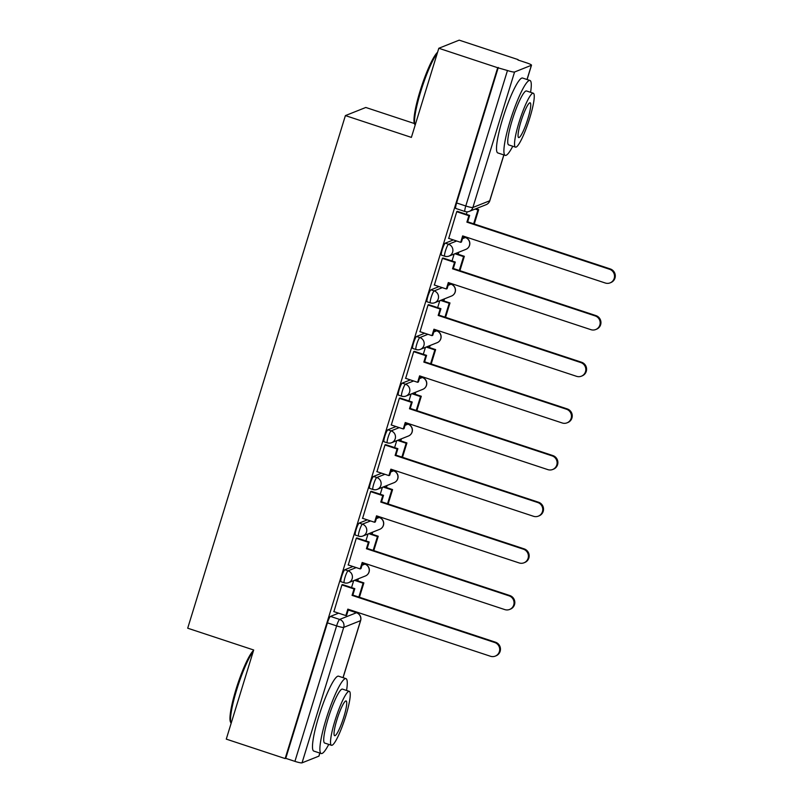 <?xml version="1.0" encoding="UTF-8"?>
<svg xmlns="http://www.w3.org/2000/svg" width="803" height="803" viewBox="0 0 803 803"><rect width="100%" height="100%" fill="white"/><g stroke="black" fill="none" stroke-linecap="round" stroke-linejoin="round"><path stroke-width="1.2" d="M352.939 566.516L344.818 569.749A6.314 0.994 108.3 0 0 341.787 576.203A6.314 0.994 108.3 0 0 340.994 581.723L344.246 582.797A6.314 0.994 -71.7 0 1 345.039 577.277A6.314 0.994 -71.7 0 1 348.07 570.823L356.201 567.591M367.292 519.862L359.172 523.094A6.314 0.994 108.3 0 0 356.141 529.548A6.314 0.994 108.3 0 0 355.348 535.069L358.6 536.143A6.314 0.994 -71.7 0 1 359.393 530.622A6.314 0.994 -71.7 0 1 362.424 524.168L370.544 520.936M381.646 473.208L373.525 476.44A6.314 0.994 108.3 0 0 370.494 482.894A6.314 0.994 108.3 0 0 369.701 488.415L372.953 489.489A6.314 0.994 -71.7 0 1 373.746 483.968A6.314 0.994 -71.7 0 1 376.778 477.514L384.898 474.282M395.999 426.544L387.869 429.786A6.314 0.994 108.3 0 0 384.848 436.24A6.314 0.994 108.3 0 0 384.055 441.76L387.307 442.834A6.314 0.994 -71.7 0 1 388.1 437.314A6.314 0.994 -71.7 0 1 391.131 430.86L399.252 427.628M410.353 379.889L402.223 383.131A6.314 0.994 108.3 0 0 399.201 389.585A6.314 0.994 108.3 0 0 398.408 395.106L401.661 396.18A6.314 0.994 -71.7 0 1 402.454 390.659A6.314 0.994 -71.7 0 1 405.485 384.205L413.605 380.963M424.707 333.235L416.576 336.477A6.314 0.994 108.3 0 0 413.555 342.931A6.314 0.994 108.3 0 0 412.762 348.452L416.014 349.526A6.314 0.994 -71.7 0 1 416.807 344.005A6.314 0.994 -71.7 0 1 419.839 337.551L427.959 334.309M439.06 286.581L430.93 289.823A6.314 0.994 108.3 0 0 427.899 296.277A6.314 0.994 108.3 0 0 427.116 301.787L430.368 302.872A6.314 0.994 -71.7 0 1 431.161 297.351A6.314 0.994 -71.7 0 1 434.192 290.897L442.312 287.655M453.414 239.926L445.284 243.158A6.314 0.994 108.3 0 0 442.252 249.623A6.314 0.994 108.3 0 0 441.469 255.133L444.721 256.207A6.314 0.994 -71.7 0 1 445.514 250.697A6.314 0.994 -71.7 0 1 448.536 244.242L456.666 241M348.723 610.119L348.914 609.497M357.726 580.86L358.369 578.762M363.076 563.465L363.267 562.843M372.08 534.206L372.722 532.108M377.43 516.811L377.621 516.188M386.434 487.541L387.076 485.454M391.784 470.156L391.974 469.534M400.787 440.887L401.43 438.799M406.137 423.502L406.328 422.88M415.141 394.233L415.783 392.145M420.491 376.848L420.682 376.216M429.495 347.579L430.137 345.491M434.835 330.194L435.035 329.561M443.838 300.924L444.491 298.836M449.188 283.539L449.389 282.907M458.192 254.27L458.844 252.182M463.542 236.885L463.743 236.253M517.965 59.994L526.658 62.865A6.314 0.813 17.1 0 1 531.506 65.194A6.314 0.813 17.1 0 1 531.395 65.294L514.572 71.999L472.887 207.475L489.71 200.78L503.822 154.919M414.358 123.521L365.797 107.472L345.4 115.592L411.387 137.393L438.809 48.27L497.689 67.723L285.155 758.574L226.275 739.121L253.688 649.998L187.701 628.207L345.4 115.592M438.809 48.27L459.196 40.15L518.086 59.603M319.885 753.084L318.972 756.055A6.314 0.813 -162.9 0 1 318.861 756.155L302.038 762.85A6.314 0.813 -162.9 0 1 294.922 761.364L285.758 758.343L327.433 622.857A6.314 0.994 -71.7 0 1 330.465 616.403L338.585 613.171M285.758 758.343L285.155 758.574M465.128 211.5A6.314 0.994 -71.7 0 1 464.987 211.51A6.314 0.994 -71.7 0 1 465.78 205.99L507.466 70.513L497.689 67.723M507.466 70.513A6.314 0.813 17.1 0 0 514.572 71.999M457.61 211.43L456.787 211.55L448.726 238.381M443.256 258.084L442.433 258.205L434.373 285.035M428.902 304.738L428.079 304.869L420.019 331.689M414.549 351.393L413.726 351.523L405.666 378.343M400.195 398.047L399.372 398.178L391.312 424.998M385.841 444.701L385.018 444.832L376.968 471.652M371.488 491.356L370.665 491.486L362.615 518.306M357.134 538.01L356.311 538.14L348.261 564.971M342.781 584.664L341.958 584.795L333.907 611.625M467.135 211.831L466.362 214.321M498.292 67.482L456.606 202.958A6.314 0.994 108.3 0 0 455.823 208.479L464.987 211.51A6.314 6.314 0 0 0 469.303 211.38L486.126 204.685A6.314 6.314 0 0 0 489.83 200.68L503.893 154.949M454.147 254.049L452.009 260.975M439.793 300.703L437.655 307.629M425.439 347.358L423.301 354.284M411.086 394.012L408.958 400.938M396.732 440.666L394.604 447.592M382.379 487.321L380.251 494.257M368.025 533.975L365.897 540.911M353.671 580.639L351.543 587.565M609.517 269.256L610.29 268.945A7.257 7.107 68.3 0 1 610.862 282.566L610.089 282.877A7.257 7.107 -111.7 0 0 609.517 269.256L466.894 222.14L468.872 215.716L469.645 215.405L457.329 211.34M448.546 238.32L460.681 242.325L462.658 235.901L605.281 283.007A7.257 7.107 -111.7 0 0 610.089 282.877M460.681 242.325L461.454 242.024L463.271 236.102M456.736 211.701L468.872 215.716M474.272 224.017L478.688 209.643L475.948 208.74M473.65 223.816L477.915 209.954L478.688 209.643M475.175 209.041L477.915 209.954M610.29 268.945L467.667 221.829L469.645 215.405M467.667 221.829L466.894 222.14M595.164 315.91L595.936 315.599A7.257 7.107 68.3 0 1 596.509 329.22L595.736 329.531A7.257 7.107 -111.7 0 0 595.164 315.91L452.541 268.794L454.518 262.37L455.291 262.059L442.975 257.994M434.192 284.975L446.327 288.98L448.305 282.556L590.928 329.672A7.257 7.107 -111.7 0 0 595.736 329.531M446.327 288.98L447.1 288.678L448.917 282.756M442.383 258.355L454.518 262.37M459.918 270.671L464.335 256.298L455.672 253.437M459.306 270.47L463.562 256.609L464.335 256.298M454.899 253.748L463.562 256.609M595.936 315.599L453.314 268.493L455.291 262.059M453.314 268.493L452.541 268.794M580.81 362.565L581.583 362.253A7.257 7.107 68.3 0 1 582.155 375.874L581.382 376.185A7.257 7.107 -111.7 0 0 580.81 362.565L438.187 315.449L440.164 309.025L440.937 308.713L428.621 304.648M419.839 331.629L431.974 335.634L433.951 329.21L576.574 376.326A7.257 7.107 -111.7 0 0 581.382 376.185M431.974 335.634L432.747 335.333L434.564 329.411M428.029 305.01L440.164 309.025M445.565 317.326L449.981 302.952L441.319 300.091M444.952 317.125L449.208 303.263L449.981 302.952M440.546 300.402L449.208 303.263M581.583 362.253L438.96 315.147L440.937 308.713M438.96 315.147L438.187 315.449M566.456 409.219L567.229 408.908A7.257 7.107 68.3 0 1 567.801 422.539L567.028 422.84A7.257 7.107 -111.7 0 0 566.456 409.219L423.833 362.103L425.811 355.679L426.584 355.368L414.268 351.302M405.485 378.283L417.62 382.298L419.598 375.864L562.23 422.98A7.257 7.107 -111.7 0 0 567.028 422.84M417.62 382.298L418.393 381.987L420.22 376.065M413.675 351.674L425.811 355.679M431.211 363.98L435.627 349.606L426.965 346.745M430.599 363.779L434.855 349.917L435.627 349.606M426.192 347.057L434.855 349.917M567.229 408.908L424.606 361.802L426.584 355.368M424.606 361.802L423.833 362.103M552.103 455.873L552.876 455.572A7.257 7.107 68.3 0 1 553.448 469.193L552.675 469.494A7.257 7.107 -111.7 0 0 552.103 455.873L409.48 408.757L411.457 402.333L412.23 402.022L399.914 397.957M391.141 424.938L403.267 428.953L405.244 422.519L547.877 469.635A7.257 7.107 -111.7 0 0 552.675 469.494M403.267 428.953L404.039 428.641L405.866 422.719M399.322 398.328L411.457 402.333M416.857 410.634L421.284 396.26L412.622 393.4M416.245 410.433L420.511 396.572L421.284 396.26M411.849 393.711L420.511 396.572M552.876 455.572L410.253 408.456L412.23 402.022M410.253 408.456L409.48 408.757M537.749 502.527L538.522 502.226A7.257 7.107 68.3 0 1 539.094 515.847L538.321 516.148A7.257 7.107 -111.7 0 0 537.749 502.527L395.126 455.421L397.104 448.987L397.876 448.676L385.56 444.611M376.788 471.592L388.913 475.607L390.89 469.173L533.523 516.289A7.257 7.107 -111.7 0 0 538.321 516.148M388.913 475.607L389.686 475.296L391.513 469.374M384.968 444.982L397.104 448.987M402.504 457.288L406.93 442.925L398.268 440.054M401.891 457.088L406.157 443.226L406.93 442.925M397.495 440.365L406.157 443.226M538.522 502.226L395.899 455.11L397.876 448.676M395.899 455.11L395.126 455.421M437.274 53.249A39.437 6.183 108.3 0 0 420.802 91.371A39.437 6.183 108.3 0 0 415.091 125.087L414.519 123.913A38.494 6.033 -71.7 0 1 420.089 91.01A38.494 6.033 -71.7 0 1 437.575 52.285M530.572 92.315A39.437 6.183 108.3 0 0 529.97 80.481A39.437 6.183 108.3 0 0 510.166 120.892A39.437 6.183 108.3 0 0 505.228 155.381A39.437 6.183 108.3 0 0 512.766 146.246M529.97 80.481L522.572 78.042A39.437 6.183 108.3 0 0 502.768 118.453A39.437 6.183 108.3 0 0 497.83 152.941L505.228 155.381M515.496 147.15L508.69 144.901A28.396 4.447 -71.7 0 1 512.244 120.069A28.396 4.447 -71.7 0 1 526.507 90.97L533.312 93.218A28.396 4.447 108.3 0 0 519.049 122.317A28.396 4.447 108.3 0 0 515.496 147.15A28.396 4.447 108.3 0 0 529.749 118.051A28.396 4.447 108.3 0 0 533.312 93.218M527.852 118.814A18.298 2.871 108.3 0 0 530.141 102.804A18.298 2.871 108.3 0 0 520.956 121.554A18.298 2.871 108.3 0 0 518.658 137.564A18.298 2.871 108.3 0 0 527.852 118.814M253.266 651.394A39.437 6.183 108.3 0 0 236.785 689.516A39.437 6.183 108.3 0 0 231.073 723.222L230.501 722.058A38.494 6.033 -71.7 0 1 236.082 689.155A38.494 6.033 -71.7 0 1 253.557 650.43M346.565 690.46A39.437 6.183 108.3 0 0 345.952 678.625A39.437 6.183 108.3 0 0 326.148 719.036A39.437 6.183 108.3 0 0 321.21 753.525A39.437 6.183 108.3 0 0 328.748 744.391M345.952 678.625L338.555 676.186A39.437 6.183 108.3 0 0 318.751 716.587A39.437 6.183 108.3 0 0 313.812 751.086L321.21 753.525M331.478 745.294L324.673 743.046A28.396 4.447 -71.7 0 1 328.236 718.203A28.396 4.447 -71.7 0 1 342.49 689.115L349.295 691.363A28.396 4.447 108.3 0 0 335.042 720.452A28.396 4.447 108.3 0 0 331.478 745.294A28.396 4.447 108.3 0 0 345.742 716.196A28.396 4.447 108.3 0 0 349.295 691.363M343.835 716.949A18.298 2.871 108.3 0 0 346.133 700.949A18.298 2.871 108.3 0 0 336.939 719.699A18.298 2.871 108.3 0 0 334.65 735.699A18.298 2.871 108.3 0 0 343.835 716.949M523.395 549.182L524.168 548.881A7.257 7.107 68.3 0 1 524.74 562.501L523.968 562.803A7.257 7.107 -111.7 0 0 523.395 549.182L380.773 502.076L382.75 495.642L383.523 495.331L371.217 491.265M362.434 518.256L374.559 522.261L376.537 515.827L519.17 562.943A7.257 7.107 -111.7 0 0 523.968 562.803M374.559 522.261L375.332 521.95L377.159 516.028M370.615 491.637L382.75 495.642M388.15 503.943L392.577 489.579L383.914 486.718M387.538 503.742L391.804 489.88L392.577 489.579M383.141 487.019L391.804 489.88M524.168 548.881L381.545 501.765L383.523 495.331M381.545 501.765L380.773 502.076M509.042 595.836L509.815 595.535A7.257 7.107 68.3 0 1 510.387 609.156L509.614 609.457A7.257 7.107 -111.7 0 0 509.042 595.836L366.419 548.73L368.396 542.296L369.169 541.985L356.863 537.92M348.08 564.91L360.206 568.915L362.183 562.481L504.816 609.597A7.257 7.107 -111.7 0 0 509.614 609.457M360.206 568.915L360.979 568.604L362.805 562.692M356.271 538.291L368.396 542.296M373.796 550.597L378.223 536.233L369.561 533.373M373.184 550.396L377.45 536.534L378.223 536.233M368.788 533.674L377.45 536.534M509.815 595.535L367.192 548.419L369.169 541.985M367.192 548.419L366.419 548.73M494.688 642.5L495.461 642.189A7.257 7.107 68.3 0 1 496.033 655.81L495.26 656.121A7.257 7.107 -111.7 0 0 494.688 642.5L352.065 595.384L354.043 588.95L354.816 588.649L342.51 584.574M333.727 611.565L345.852 615.57L347.84 609.136L490.462 656.252A7.257 7.107 -111.7 0 0 495.26 656.121M345.852 615.57L346.625 615.259L348.452 609.347M341.917 584.945L354.043 588.95M359.443 597.261L363.869 582.888L355.207 580.027M358.831 597.051L363.097 583.189L363.869 582.888M354.434 580.328L363.097 583.189M495.461 642.189L352.838 595.073L354.816 588.649M352.838 595.073L352.065 595.384M344.818 569.749L348.07 570.823A6.314 6.183 68.3 0 1 352.146 578.762A6.314 6.183 -111.7 0 1 344.387 582.787A6.314 0.994 -71.7 0 1 344.246 582.797A6.314 6.314 0 0 0 348.562 582.667L365.385 575.972A6.314 6.183 -111.7 0 0 364.893 564.128A6.314 0.994 -71.7 0 1 365.034 564.118L362.615 563.315M359.172 523.094L362.424 524.168A6.314 6.183 68.3 0 1 366.499 532.108A6.314 6.183 -111.7 0 1 358.74 536.133A6.314 0.994 -71.7 0 1 358.6 536.143A6.314 6.314 0 0 0 362.916 536.013L379.739 529.318A6.314 6.183 -111.7 0 0 379.247 517.473A6.314 0.994 -71.7 0 1 379.387 517.463L376.968 516.66M373.525 476.44L376.778 477.514A6.314 6.183 68.3 0 1 380.853 485.454A6.314 6.183 -111.7 0 1 373.094 489.479A6.314 0.994 -71.7 0 1 372.953 489.489A6.314 6.314 0 0 0 377.269 489.358L394.092 482.663A6.314 6.183 -111.7 0 0 393.6 470.819A6.314 0.994 -71.7 0 1 393.741 470.809L391.312 470.006M387.869 429.786L391.131 430.86A6.314 6.183 68.3 0 1 395.206 438.799A6.314 6.183 -111.7 0 1 387.447 442.824A6.314 0.994 -71.7 0 1 387.307 442.834A6.314 6.314 0 0 0 391.623 442.704L408.446 436.009A6.314 6.183 -111.7 0 0 407.954 424.165A6.314 0.994 -71.7 0 1 408.095 424.155L405.666 423.352M402.223 383.131L405.485 384.205A6.314 6.183 68.3 0 1 409.56 392.145A6.314 6.183 -111.7 0 1 401.801 396.17A6.314 0.994 -71.7 0 1 401.661 396.18A6.314 6.314 0 0 0 405.977 396.05L422.8 389.345A6.314 6.183 -111.7 0 0 422.308 377.5A6.314 0.994 -71.7 0 1 422.448 377.49L420.019 376.697M416.576 336.477L419.839 337.551A6.314 6.183 68.3 0 1 423.914 345.481A6.314 6.183 -111.7 0 1 416.155 349.516A6.314 0.994 -71.7 0 1 416.014 349.526A6.314 6.314 0 0 0 420.33 349.395L437.153 342.69A6.314 6.183 -111.7 0 0 436.661 330.846A6.314 0.994 -71.7 0 1 436.802 330.836L434.373 330.043M430.93 289.823L434.192 290.897A6.314 6.183 68.3 0 1 438.267 298.826A6.314 6.183 -111.7 0 1 430.508 302.851A6.314 0.994 -71.7 0 1 430.368 302.872A6.314 6.314 0 0 0 434.684 302.741L451.507 296.036A6.314 6.183 -111.7 0 0 451.015 284.192A6.314 0.994 -71.7 0 1 451.145 284.182L448.726 283.389M445.284 243.158L448.536 244.242A6.314 6.183 68.3 0 1 452.621 252.172A6.314 6.183 -111.7 0 1 444.862 256.197A6.314 0.994 -71.7 0 1 444.721 256.207A6.314 6.314 0 0 0 449.038 256.087L465.86 249.382A6.314 6.183 -111.7 0 0 465.369 237.537A6.314 0.994 -71.7 0 1 465.499 237.527L463.08 236.724M330.465 616.403L339.639 619.434L356.462 612.739A6.314 0.994 -71.7 0 1 356.592 612.729L348.261 609.969M348.241 610.019L356.462 612.739A6.314 6.183 -111.7 0 1 360.537 620.669L343.714 627.374L302.038 762.85M318.861 756.155L319.805 753.063M343.001 677.652L360.537 620.669A6.314 0.813 17.1 0 0 360.647 620.568A6.314 6.314 0 0 0 356.592 612.729M527.019 79.507L531.395 65.294M362.012 565.272L364.893 564.128L362.595 563.365M376.356 518.618L379.247 517.473L376.948 516.71M390.71 471.963L393.6 470.819L391.302 470.056M405.063 425.309L407.954 424.165L405.656 423.402M419.417 378.655L422.308 377.5L420.009 376.748M433.771 332L436.661 330.846L434.363 330.093M448.124 285.346L451.015 284.192L448.716 283.439M462.478 238.692L465.369 237.537L463.07 236.785M456.606 202.958L465.78 205.99A6.314 0.813 -162.9 0 0 472.887 207.475A6.314 6.183 68.3 0 1 469.303 211.38M327.433 622.857L336.608 625.888A6.314 0.994 -71.7 0 1 339.639 619.434A6.314 6.183 -111.7 0 1 343.714 627.374A6.314 0.813 -162.9 0 1 336.608 625.888L294.922 761.364M489.83 200.68A6.314 0.813 17.1 0 1 489.71 200.78A6.314 6.183 68.3 0 1 486.126 204.685M465.86 249.382A6.314 6.314 0 0 0 465.499 237.527M451.507 296.036A6.314 6.314 0 0 0 451.145 284.182M437.153 342.69A6.314 6.314 0 0 0 436.802 330.836M422.8 389.345A6.314 6.314 0 0 0 422.448 377.49M408.446 436.009A6.314 6.314 0 0 0 408.095 424.155M394.092 482.663A6.314 6.314 0 0 0 393.741 470.809M379.739 529.318A6.314 6.314 0 0 0 379.387 517.463M365.385 575.972A6.314 6.314 0 0 0 365.034 564.118M343.082 677.682L360.647 620.568M527.099 79.537L531.506 65.194"/></g></svg>
